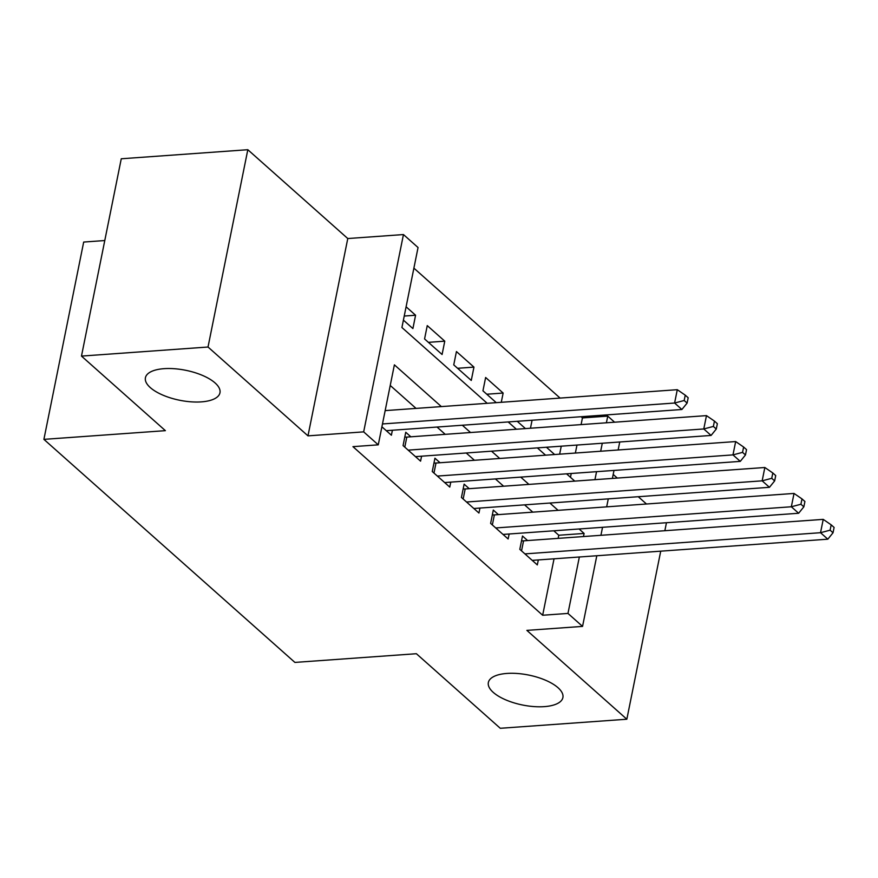 <?xml version="1.0" encoding="UTF-8"?>
<svg xmlns="http://www.w3.org/2000/svg" width="878" height="878" viewBox="0 0 878 878"><rect width="100%" height="100%" fill="white"/><g stroke="black" fill="none" stroke-linecap="round" stroke-linejoin="round"><path stroke-width="1.32" d="M506.946 673.437A38.028 15.288 11.4 0 1 545.622 680.263A38.028 15.288 11.4 0 1 562.897 697.549A38.028 15.288 11.4 0 1 544.305 706.636A38.028 15.288 11.4 0 1 505.618 699.81A38.028 15.288 11.4 0 1 488.355 682.524A38.028 15.288 11.4 0 1 506.946 673.437M164.01 368.672A38.028 15.288 11.4 0 1 202.697 375.499A38.028 15.288 11.4 0 1 219.961 392.795A38.028 15.288 11.4 0 1 201.369 401.872A38.028 15.288 11.4 0 1 162.693 395.045A38.028 15.288 11.4 0 1 145.419 377.759A38.028 15.288 11.4 0 1 164.01 368.672M581.093 424.612L582.443 417.928L607.752 416.117L614.6 422.208M646.482 504.005L638.273 496.718M617.289 478.071L613.195 474.438M104.778 240.539L83.684 242.054L43.9 439.362L294.898 662.418L416.381 653.715L500.284 728.29L626.837 719.225L660.728 551.164M43.9 439.362L165.382 430.659L81.478 356.095L121.263 158.775L247.815 149.71L208.02 347.019L307.98 435.861L363.668 431.866L403.452 234.558L418.049 247.53L401.915 327.516L487.202 403.309M307.98 435.861L347.776 238.542L247.815 149.71M347.776 238.542L403.452 234.558M582.443 417.928L581.082 416.732M560.109 398.085L413.889 268.141M664.844 530.718L666.457 522.728M81.478 356.095L208.02 347.019M527.601 540.552L522.498 536.019L519.809 549.343L537.314 564.905L538.324 559.934M498.419 514.618L493.304 510.074L490.626 523.409L508.132 538.971L509.141 534M469.236 488.684L464.122 484.14L461.433 497.475L478.949 513.037L479.948 508.055M440.043 462.739L434.939 458.206L432.25 471.53L449.766 487.092L450.765 482.121M410.86 436.805L405.757 432.261L403.068 445.596L420.573 461.159L421.583 456.187M404.231 316.047L415.579 315.235L406.097 306.795M428.398 342.343L444.773 341.169L427.257 325.606L424.568 338.941L442.084 354.503L444.773 341.169M457.581 368.288L473.955 367.114L456.439 351.551L453.75 364.875L471.266 380.437L473.955 367.114M486.774 394.222L503.138 393.048L485.633 377.485L482.944 390.82L496.268 402.662M570.47 477.314L571.238 473.483M575.364 453.048L576.978 445.047M403.408 320.13L412.901 328.57L415.579 315.235M501.272 402.3L503.138 393.048M517.241 421.297L525.45 428.596M530.466 428.234L532.068 420.244M546.434 447.242L554.633 454.53M559.648 454.178L561.261 446.178M441.36 406.591L394.387 364.842L378.264 444.839L352.945 446.65L542.659 615.248L554.04 558.803M558.156 538.368L558.781 535.251L553.777 530.795M532.792 512.148L524.583 504.861M503.61 486.214L495.401 478.927M474.427 460.281L466.218 452.982M445.234 434.347L437.035 427.048M416.051 408.402L390.238 385.464M381.897 426.785L391.39 435.225L392.389 430.242M596.81 555.741L582.553 626.398L526.877 630.382L626.837 719.225M582.553 626.398L567.967 613.426L579.348 556.992M542.659 615.248L567.967 613.426M378.264 444.839L363.668 431.866M619.747 441.985L618.134 449.986M614.007 470.421L612.394 478.422M608.278 498.869L606.665 506.858M602.538 527.305L600.925 535.295M594.933 479.673L596.546 471.673M600.673 451.237L602.286 443.236M606.402 422.79L607.752 416.117M508.175 421.956L516.385 429.243M537.358 447.89L545.567 455.177M566.551 473.824L574.75 481.122M583.464 536.546L584.09 533.44L579.085 528.984M558.101 510.337L549.891 503.05M528.918 484.404L520.709 477.105M499.736 458.47L491.526 451.171M470.542 432.525L462.344 425.237M558.781 535.251L584.09 533.44M382.468 423.953L674.6 403.024L681.899 409.499L386.287 430.681M385.157 410.619L677.289 389.689L674.6 403.024L684.181 400.5L687.101 403.09L688.176 397.756L685.257 395.166L684.181 400.5M685.257 395.166L677.289 389.689M681.899 409.499L687.101 403.09M408.171 450.14L703.783 428.958L711.081 435.444L415.47 456.626M404.791 437.046A5.937 2.393 -168.6 0 0 406.81 437.09L706.472 415.623L703.783 428.958L713.364 426.434L716.283 429.024L717.359 423.69L714.44 421.1L713.364 426.434M714.44 421.1L706.472 415.623M711.081 435.444L716.283 429.024M437.354 476.074L732.976 454.892L740.275 461.378L444.652 482.56M433.973 462.991A5.937 2.393 -168.6 0 0 435.993 463.035L735.665 441.557L732.976 454.892L742.547 452.368L745.466 454.958L746.541 449.635L743.622 447.034L742.547 452.368M743.622 447.034L735.665 441.557M740.275 461.378L745.466 454.958M466.547 502.007L762.159 480.837L769.457 487.312L473.835 508.494M463.156 488.925A5.937 2.393 -168.6 0 0 465.186 488.969L764.848 467.502L762.159 480.837L771.74 478.301L774.648 480.903L775.724 475.569L772.816 472.979L771.74 478.301M772.816 472.979L764.848 467.502M769.457 487.312L774.648 480.903M495.73 527.952L791.341 506.771L798.64 513.257L503.028 534.428M492.349 514.859A5.937 2.393 -168.6 0 0 494.369 514.903L794.03 493.436L791.341 506.771L800.923 504.246L803.842 506.836L804.917 501.503L801.998 498.913L800.923 504.246M801.998 498.913L794.03 493.436M798.64 513.257L803.842 506.836M524.912 553.886L820.535 532.705L827.822 539.191L532.211 560.373M521.532 540.804A5.937 2.393 -168.6 0 0 523.551 540.848L823.224 519.37L820.535 532.705L830.105 530.18L833.024 532.77L834.1 527.437L831.181 524.846L830.105 530.18M831.181 524.846L823.224 519.37M827.822 539.191L833.024 532.77M404.791 447.132L406.81 437.09M433.973 473.066L435.993 463.035M463.156 499L465.186 488.969M492.349 524.945L494.369 514.903M521.532 550.879L523.551 540.848"/></g></svg>
